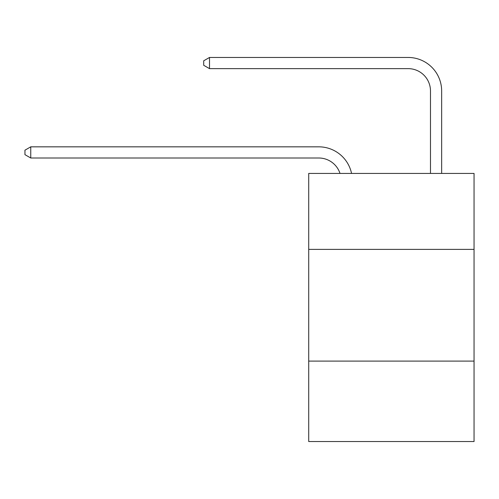 <?xml version="1.0" encoding="UTF-8"?>
<svg xmlns="http://www.w3.org/2000/svg" width="499" height="499" viewBox="0 0 499 499"><rect width="100%" height="100%" fill="white"/><g stroke="black" fill="none" stroke-linecap="round" stroke-linejoin="round"><path stroke-width="0.75" d="M474.05 249.388L474.05 173.421L308.713 173.421L308.713 249.388L474.05 249.388L474.05 441.54L308.713 441.54L308.713 249.388M474.05 361.108L308.713 361.108M318.761 158.002A22.343 22.343 -48.1 0 1 340.006 173.421A22.343 22.343 -40.5 0 0 318.761 158.002L30.757 158.002L24.95 154.653L24.95 150.187L30.757 146.831L318.761 146.831A33.514 33.514 131.9 0 1 351.558 173.421M430.481 173.421L430.481 90.974A22.343 22.343 79.8 0 0 408.138 68.631L209.505 68.631L203.698 65.282L203.698 60.809L209.505 57.46L408.138 57.46A33.514 33.514 53.8 0 1 441.652 90.974L441.652 173.421M430.481 90.974A22.343 22.343 -126.2 0 0 408.138 68.631A22.343 22.343 -126.2 0 1 430.481 90.974A22.343 22.343 -126.2 0 0 408.138 68.631A22.343 22.343 -126.2 0 1 430.481 90.974A22.343 22.343 -126.2 0 0 408.138 68.631A22.343 22.343 -126.2 0 1 430.481 90.974A22.343 22.343 -126.2 0 0 408.138 68.631A22.343 22.343 -126.2 0 1 430.481 90.974A22.343 22.343 -126.2 0 0 408.138 68.631A22.343 22.343 -126.2 0 1 430.481 90.974A22.343 22.343 -126.2 0 0 408.138 68.631A22.343 22.343 -126.2 0 1 430.481 90.974A22.343 22.343 -126.2 0 0 408.138 68.631A22.343 22.343 -126.2 0 1 430.481 90.974A22.343 22.343 -126.2 0 0 408.138 68.631A22.343 22.343 -126.2 0 1 430.481 90.974A22.343 22.343 -126.2 0 0 408.138 68.631A22.343 22.343 -126.2 0 1 430.481 90.974A22.343 22.343 -126.2 0 0 408.138 68.631A22.343 22.343 -126.2 0 1 430.481 90.974A22.343 22.343 -126.2 0 0 408.138 68.631A22.343 22.343 -126.2 0 1 430.481 90.974A22.343 22.343 -126.2 0 0 408.138 68.631A22.343 22.343 -126.2 0 1 430.481 90.974A22.343 22.343 -126.2 0 0 408.138 68.631A22.343 22.343 -126.2 0 1 430.481 90.974A22.343 22.343 -126.2 0 0 408.138 68.631A22.343 22.343 -126.2 0 1 430.481 90.974A22.343 22.343 -126.2 0 0 408.138 68.631A22.343 22.343 -126.2 0 1 430.481 90.974A22.343 22.343 -126.2 0 0 408.138 68.631A22.343 22.343 -126.2 0 1 430.481 90.974A22.343 22.343 -126.2 0 0 408.138 68.631A22.343 22.343 -126.2 0 1 430.481 90.974A22.343 22.343 -126.2 0 0 408.138 68.631A22.343 22.343 -126.2 0 1 430.481 90.974A22.343 22.343 -126.2 0 0 408.138 68.631A22.343 22.343 -126.2 0 1 430.481 90.974A22.343 22.343 -126.2 0 0 408.138 68.631A22.343 22.343 -126.2 0 1 430.481 90.974A22.343 22.343 -126.2 0 0 408.138 68.631A22.343 22.343 -126.2 0 1 430.481 90.974A22.343 22.343 -126.2 0 0 408.138 68.631A22.343 22.343 -126.2 0 1 430.481 90.974A22.343 22.343 -126.2 0 0 408.138 68.631A22.343 22.343 -126.2 0 1 430.481 90.974A22.343 22.343 -126.2 0 0 408.138 68.631A22.343 22.343 -126.2 0 1 430.481 90.974A22.343 22.343 -126.2 0 0 408.138 68.631A22.343 22.343 -126.2 0 1 430.481 90.974A22.343 22.343 -126.2 0 0 408.138 68.631A22.343 22.343 -126.2 0 1 430.481 90.974M30.757 146.831L30.757 158.002M209.505 57.46L209.505 68.631"/></g></svg>
